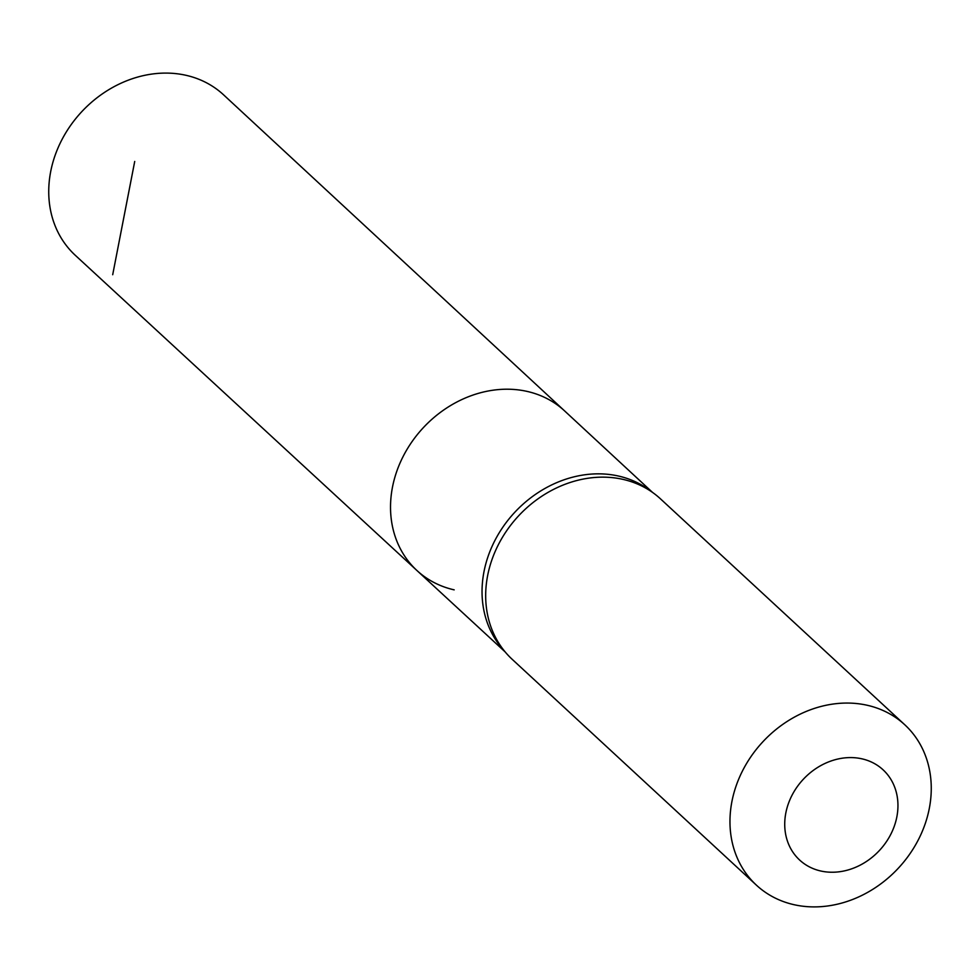 <?xml version="1.0" encoding="UTF-8"?>
<svg xmlns="http://www.w3.org/2000/svg" width="980" height="980" viewBox="0 0 980 980"><rect width="100%" height="100%" fill="white"/><g stroke="black" fill="none" stroke-linecap="round" stroke-linejoin="round"><path stroke-width="1.47" d="M653.489 493.099L648.833 489.694A108.584 92.083 132.8 0 0 514.463 512.626A108.584 92.083 132.8 0 0 502.103 648.368L505.864 652.754A109.246 92.647 -47.2 0 1 518.298 516.178A109.246 92.647 -47.2 0 1 653.489 493.099A109.246 92.647 -47.2 0 1 660.495 498.869L904.785 724.771A109.246 92.647 -47.2 0 1 913.63 848.141A109.246 92.647 -47.2 0 1 793.935 904.675A109.246 92.647 -47.2 0 1 756.438 885.185A109.246 92.647 -47.2 0 1 762.587 742.081A109.246 92.647 -47.2 0 1 904.785 724.771M454.181 589.862A108.719 92.206 -47.2 0 1 416.941 570.519A108.719 92.206 -47.2 0 1 422.993 428.04A108.719 92.206 -47.2 0 1 564.566 410.877L223.624 94.876A109.246 92.647 -47.2 0 0 186.065 75.313A109.246 92.647 -47.2 0 0 66.346 131.896A109.246 92.647 -47.2 0 0 75.276 255.29L416.941 570.519A108.719 92.206 -47.2 0 1 422.993 428.04A108.719 92.206 -47.2 0 1 564.566 410.877L652.521 492.389M756.438 885.185L512.148 659.283A109.246 92.647 -47.2 0 1 505.864 652.754M820.713 870.987A61.446 52.111 -47.2 0 1 806.013 776.54A61.446 52.111 -47.2 0 1 897.313 797.193A61.446 52.111 -47.2 0 1 820.713 870.987M112.7 274.719L134.713 161.455M505.068 651.835L416.941 570.519"/></g></svg>
